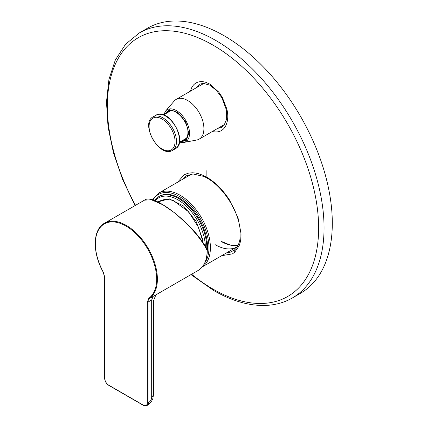<?xml version="1.0" encoding="UTF-8"?>
<svg xmlns="http://www.w3.org/2000/svg" width="427" height="427" viewBox="0 0 427 427"><rect width="100%" height="100%" fill="white"/><g stroke="black" fill="none" stroke-linecap="round" stroke-linejoin="round"><path stroke-width="0.64" d="M179.852 142.02L186.316 140.467L188.798 133.213L185.729 121.908L178.016 112.536L169.396 109.648L164.043 114.633M174.152 101.082A22.951 13.253 60 0 1 176.207 99.368A22.951 13.253 60 0 1 193.89 105.517A22.951 13.253 60 0 1 203.909 128.612A22.951 13.253 60 0 1 199.158 139.122A22.951 13.253 60 0 1 196.644 140.04L183.674 142.479A18.489 10.675 60 0 0 189.529 133.272A18.489 10.675 60 0 0 180.226 113.449A18.489 10.675 60 0 0 165.559 111.095L174.152 101.082M215.454 244.804A42.844 24.734 -120 0 0 236.873 246.929A42.844 24.734 -120 0 0 237.316 246.662M203.754 83.345L202.894 83.959M206.865 170.635A1293.986 747.085 120 0 0 206.887 177.296C215.203 182.19 222.739 189.753 229.491 199.985L237.994 217.642L241.009 233.243C241.186 238.138 240.534 242.381 239.045 245.968L234.695 252.224L232.405 253.878L221.688 255.693M206.887 177.296L203.305 175.449L198.651 173.73L195.481 173.031L192.438 172.77L188.211 173.191L184.117 174.787L177.728 182.126M190.335 91.207L191.931 87.177L193.228 85.331C195.683 82.48 198.966 81.269 203.087 81.696L205.809 82.31L209.822 84.114L218.752 92.077L222.312 97.372L226.956 109.285L227.538 112.701C228.157 117.751 227.522 122.197 225.627 126.04L224.01 128.394C221.458 131.265 218.048 132.397 213.772 131.799L212.368 131.495M139.346 32.932L147.603 28.166A153.015 88.341 60 0 1 224.106 35.745A153.015 88.341 60 0 1 324.066 170.581A153.015 88.341 60 0 1 300.613 293.194L292.362 297.961A153.015 88.341 60 0 0 315.815 175.348A153.015 88.341 60 0 0 215.854 40.512A153.015 88.341 60 0 0 139.346 32.932L125.586 44.227L115.343 59.967L108.933 79.459L106.483 101.978L108.031 126.734L113.47 152.871L122.602 179.468L135.087 205.568M207.303 250.243C207.191 260.032 204.111 266.784 198.069 270.505A43.864 25.326 -120 0 0 207.154 250.516L207.154 250.008L207.154 250.516C200.322 235.832 178.87 213.804 162.457 204.602L151.628 199.879L144.497 200.135M153.48 300.896L153.25 299.994L151.686 299.957L153.16 296.359L157.109 294.155L155.711 295.292L153.48 300.854L153.48 394.895L151.686 397.393L151.686 299.957L148.009 302.081L148.009 402.848L148.804 402.389C150.555 401.183 151.516 399.517 151.686 397.393M207.303 250.772A39.786 22.967 -120 0 0 206.881 239.67A39.786 22.967 -120 0 0 187.336 204.074A39.786 22.967 -120 0 0 159.495 196.19L158.775 196.607A39.786 22.967 60 0 1 186.615 204.49A39.786 22.967 60 0 1 206.161 240.086A39.786 22.967 60 0 1 206.753 249.096M155.988 115.162L156.405 114.938C169.225 107.599 188.649 142.1 175.369 148.729A19.38 11.193 -120 0 0 175.556 126.67A19.38 11.193 -120 0 0 156.367 114.959A19.38 11.193 -120 0 0 155.988 115.162L153.106 116.827C139.826 123.456 159.25 157.953 172.07 150.619L172.487 150.395A19.38 11.193 -120 0 0 172.668 128.335A19.38 11.193 -120 0 0 153.48 116.624A19.38 11.193 -120 0 0 153.106 116.827M172.113 150.598A19.38 11.193 -120 0 0 172.487 150.395L175.369 148.729M170.901 150.117A18.361 10.6 -120 0 0 171.595 129.338A18.361 10.6 -120 0 0 153.25 117.937A18.361 10.6 -120 0 0 152.551 138.722A18.361 10.6 -120 0 0 170.901 150.117M182.452 140.52A16.322 9.421 60 0 0 184.731 139.794C186.786 138.588 187.853 136.181 187.933 132.567C188.563 121.337 174.408 106.857 168.414 111.522L166.642 113.134M165.201 113.961A16.936 9.778 60 0 1 178.63 113.822A16.936 9.778 60 0 1 188.115 132.818A16.936 9.778 60 0 1 181.016 141.348M221.223 241.474A42.844 24.734 -120 0 0 238.074 245.29L230.158 245.007L221.426 241.452M182.756 179.228L186.556 175.753L192.993 173.965L203.909 176.463L203.305 175.449M203.909 176.463L203.909 176.463C214.6 181.427 224.127 191.221 232.475 205.851C236.515 213.516 239.024 220.972 240.006 228.226L240.145 237.978C239.424 243.299 237.625 247.217 234.749 249.731L234.695 252.224M135.519 205.323A149.407 86.259 60 0 1 107.342 106.109A149.407 86.259 60 0 1 212.988 45.113A149.407 86.259 60 0 1 318.633 228.093A149.407 86.259 60 0 1 212.988 289.09A149.407 86.259 60 0 1 191.616 274.23M222.312 97.372L221.859 97.746L216.377 90.327L209.652 85.106L203.241 83.334L199.473 84.242L195.924 87.983M104.727 277.507L104.727 378.279A5.61 3.24 -120 0 0 108.698 385.149L143.323 405.138A5.61 3.24 -120 0 0 147.288 402.848L147.288 302.081L148.852 298.259A43.357 25.033 -120 0 0 153.998 263.176A43.357 25.033 -120 0 0 126.008 226.064A43.357 25.033 -120 0 0 98.023 230.858A43.357 25.033 -120 0 0 103.169 271.882L104.727 277.091M153.48 394.895L152.791 398.695L151.815 400.798C149.68 403.67 148.254 405.132 147.534 405.191L146.739 405.65A6.122 3.533 -120 0 0 148.009 402.848A0.512 0.294 0 0 1 147.288 402.848M147.534 405.191A6.122 3.533 -120 0 0 148.804 402.389M147.288 302.081A0.512 0.294 0 0 0 148.009 302.081A8.161 4.713 -120 0 1 149.482 298.484A43.864 25.326 -120 0 0 154.686 262.989A43.864 25.326 -120 0 0 126.371 225.44A43.864 25.326 -120 0 0 104.439 223.268C92.68 229.496 92.205 252.24 103.078 271.919L103.153 271.86M148.852 298.259A0.512 0.416 54.5 0 0 149.482 298.484L153.16 296.359M143.68 405.346A0.512 0.294 -60 0 1 143.323 405.138M108.698 385.149A0.512 0.294 120 0 0 108.805 385.384L143.424 405.372L146.739 405.65M103.169 271.882L104.578 277.299L104.578 378.071A0.512 0.294 0 0 0 104.727 378.279M162.276 204.368L175.364 213.372L189.407 226.209M157.899 202.062L159.282 201.133L165.436 199.142L173.132 200.402L188.622 211.765L198.459 227.212L202.297 239.718L202.649 242.29M205.344 246.555A38.766 22.38 -120 0 0 204.736 240.273A38.766 22.38 -120 0 0 182.98 203.273A38.766 22.38 -120 0 0 155.049 200.855M157.664 201.955L169.188 198.79L183.477 205.947L196.02 221.175L202.852 239.654M152.338 199.964L158.684 193.127A42.844 24.734 60 0 1 191.702 204.602A42.844 24.734 60 0 1 210.404 247.719A42.844 24.734 60 0 1 202.382 266.8M204.955 262.568A41.825 24.147 -120 0 0 208.958 247.719A41.825 24.147 -120 0 0 186.161 201.314A41.825 24.147 -120 0 0 152.919 200.13M170.619 110.839L163.637 114.868M186.428 138.225L179.447 142.255M179.527 142.212L183.674 142.479M163.712 114.826L165.559 111.095M176.207 99.368L203.935 83.356M199.158 139.122L224.842 124.289M234.749 249.731L230.761 252.085L226.561 252.88M190.992 274.593L213.815 290.584C232.363 301.259 250.03 306.186 266.8 305.374C276.173 304.835 284.692 302.364 292.362 297.961M221.859 97.746L226.395 109.867L226.673 119.032L223.972 125.511L221.287 127.598L217.845 128.33M104.578 378.071C104.823 381.183 106.227 383.617 108.805 385.384M104.439 223.268L144.523 200.124C154.312 192.39 197.792 228.349 207.282 250.137M198.069 270.505L157.109 294.155M158.775 196.607L154.344 200.599M158.684 193.127L191.696 174.067M202.318 266.875L236.873 246.929"/></g></svg>
